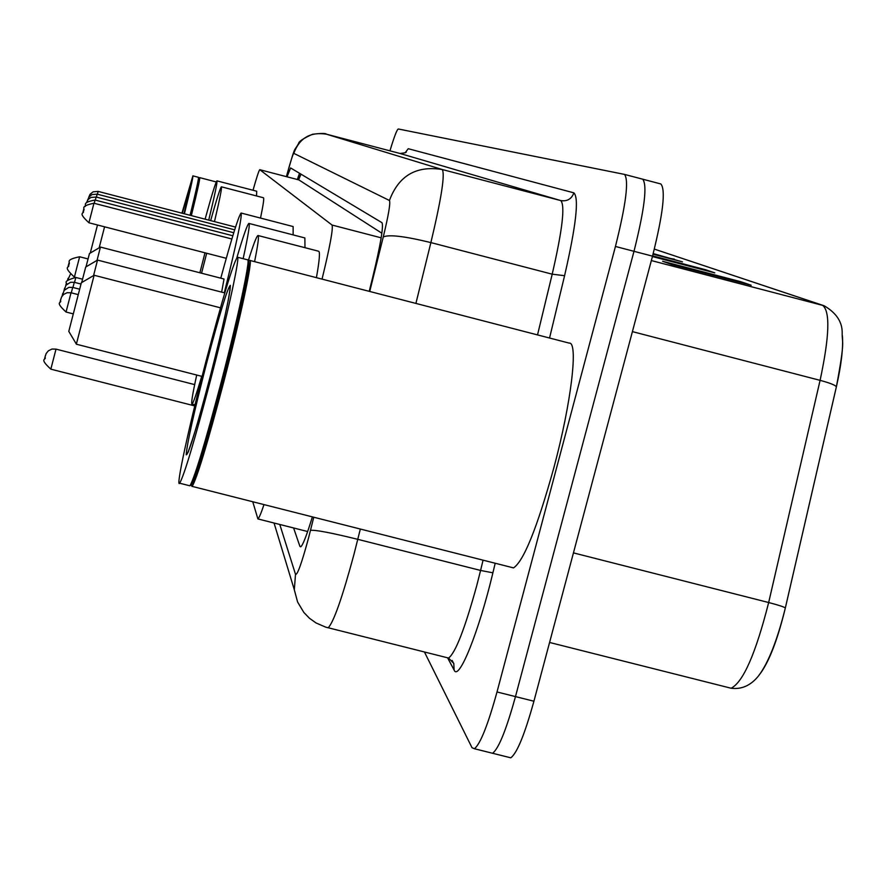 <?xml version="1.0" encoding="UTF-8"?>
<svg xmlns="http://www.w3.org/2000/svg" width="887" height="887" viewBox="0 0 887 887"><rect width="100%" height="100%" fill="white"/><g stroke="black" fill="none" stroke-linecap="round" stroke-linejoin="round"><path stroke-width="1.33" d="M381.876 233.226L298.875 179.906M322.048 279.117C329.931 246.719 333.268 228.702 332.048 225.043L259.769 169.694C258.993 170.237 256.742 177.09 253.017 190.261M252.751 501.743L257.895 518.928C259.026 518.108 261.055 513.329 263.993 504.592M389.958 150.834C394.161 136.809 396.944 129.524 398.318 128.992L624.481 174.395C629.049 180.128 626.045 204.154 615.445 246.464L497.008 691.971C487.85 725.167 480.31 744.093 474.401 748.739L472.006 747.686L424.429 651.978M642.554 179.152L624.481 174.395L642.676 179.174C647.466 184.973 644.572 209.022 633.994 251.309L515.469 696.605C506.289 729.779 498.66 748.672 492.584 753.274L490.444 752.741M293.597 527.965L299.906 546.348L300.726 546.824C302.899 545.15 306.78 535.16 312.368 516.866M369.225 291.335L372.584 277.786C380.545 244.812 383.683 226.451 381.998 222.692L290.592 167.931L287.033 176.812M297.345 179.507L299.529 173.287M508.539 757.254L510.768 757.808C517.01 753.251 524.727 734.392 533.919 701.229L652.522 256.155C663.077 213.878 665.86 189.807 660.859 183.964L642.698 179.185C647.466 184.973 644.572 209.022 633.994 251.309L515.469 696.605C506.289 729.779 498.66 748.672 492.584 753.274L474.401 748.739M842.395 335.619C843.326 347.804 841.331 364.879 836.386 386.832L785.328 608.016C777.711 639.372 769.317 661.292 760.148 673.754M653.198 253.571L682.491 261.865L653.043 254.17M652.588 255.877L705.62 269.737L714.8 272.863L652.411 256.554M751.2 285.237L671.67 264.459L662.622 261.277L740.822 281.711L751.2 285.237M734.957 281.002L740.822 281.711M700.342 269.083L705.62 269.737M669.53 258.483L674.297 259.082M181.957 213.168L192.889 175.859C193.211 176.968 190.372 189.618 184.396 213.8M192.889 175.859L198.488 177.311C198.799 178.609 196.005 191.259 190.084 215.275M198.544 177.389L198.954 178.099C199.265 179.362 196.515 191.814 190.705 215.441M198.943 178.087L199.719 177.633C200.096 178.764 197.302 191.426 191.348 215.608M205.097 219.178C211.816 194.807 215.752 182.035 216.927 180.859C217.526 181.857 214.798 194.952 208.733 220.12M216.927 180.859L256.698 191.215L256.554 195.96M97.492 224.988L90.263 253.05M104.577 226.817L99.156 247.828M199.874 272.775L204.986 252.817M206.682 253.25L201.549 273.207M210.64 220.619C216.727 198.965 220.309 187.689 221.395 186.802C222.083 187.512 219.776 199.109 214.477 221.606M221.395 186.802L263.439 197.757C264.248 198.034 263.273 204.808 260.523 218.069M201.737 376.321C196.515 393.795 193.288 403.042 192.047 404.062C190.893 404.25 192.446 394.582 196.703 375.024M221.639 292.122L224.034 279.017L100.442 247.074L97.049 260.357M220.785 278.174C231.851 237.616 238.625 215.896 241.109 213.024C242.262 216.295 236.652 242.894 224.3 292.81M241.209 213.057L293.131 226.551L293.142 234.9M100.442 247.074L89.465 253.527L86.006 266.854M236.896 257.585C243.382 235.676 247.395 224.289 248.903 223.413C250.134 223.735 248.216 235.487 243.149 258.682M249.036 223.446L304.873 237.949L304.973 247.695M224.788 292.932L97.526 260.079L93.578 275.558M97.526 260.079L85.706 267.031L81.682 282.565M68.787 331.372L76.371 344.112L94.133 275.236L81.338 282.765L68.787 331.383M248.238 260.911C253.36 244.579 256.609 236.108 257.973 235.498C259.215 235.51 258.084 244.224 254.591 261.643M258.161 235.554L318.522 251.209C320.229 251.343 319.531 260.157 316.415 277.653M248.393 261.177L249.735 260.39C253.405 257.285 240.577 317.668 223.413 383.273C207.37 443.977 196.947 478.348 192.169 486.386L191.348 485.311M250.023 260.468L569.166 343.103C578.535 341.506 571.317 402.875 553.821 467.881C537.112 527.942 523.674 561.283 513.506 567.891L511.267 567.314M247.95 260.423L248.415 261.21C251.686 259.314 239.002 318.71 222.227 382.874C206.571 442.081 196.315 476.064 191.448 484.812L190.86 485.167M247.573 259.791C250.866 257.84 238.038 317.834 221.085 382.674C205.274 442.502 194.918 476.829 190.029 485.666L189.197 485.621M210.574 379.98C194.541 440.706 184.252 475.122 179.684 483.215C175.382 488.914 189.075 426.015 206.061 360.998C222.415 298.897 232.837 264.282 237.317 257.175C240.765 254.004 227.715 314.353 210.574 379.98M300.981 174.151L298.609 179.839M298.93 179.928L259.802 169.705L298.897 179.906M381.177 237.827L332.048 225.043M279.782 524.472L295.504 574.299C297.322 575.452 301.68 563.289 308.598 537.81L313.754 517.221M360.344 529.04L353.946 554.475C342.238 597.783 333.645 622.219 328.179 627.796L326.915 627.475M446.826 657.611L448.578 658.054C455.486 652.854 464.877 628.683 476.762 585.553L480.588 570.452L357.805 539.34C331.294 532.81 315.528 529.805 310.505 530.337M495.201 563.245L492.895 572.814C478.869 631.854 458.723 681.671 454.122 670.084L447.78 658.165M405.514 152.342L408.231 148.706L573.878 192.845C579.189 198.034 576.084 225.653 564.587 275.691L549.552 338.025M497.008 691.971L533.919 701.229M615.445 246.464L652.522 256.155M326.438 134.181L400.059 153.484M369.735 291.468L383.251 236.984C388.55 215.042 390.613 202.879 389.437 200.484L293.797 153.351C299.462 138.039 310.35 131.642 326.449 134.192L442.181 169.506C445.23 173.841 441.46 198.211 430.882 242.594L552.202 274.183C562.436 229.833 565.285 205.296 560.739 200.573L400.081 153.495L405.137 152.786L408.231 148.706M383.251 236.984C388.75 234.323 404.627 236.197 430.882 242.594L415.903 303.421M492.895 572.814L480.588 570.452L483.071 560.163M537.522 334.909L552.202 274.183L564.587 275.691M389.437 200.484C398.64 175.737 416.225 165.414 442.181 169.506L560.739 200.573C567.192 201.582 571.572 199.01 573.878 192.845M293.797 153.351C292.921 154.083 290.703 160.99 287.122 174.074L286.434 176.657M454.122 670.084L453.8 663.498L448.578 658.054L325.662 627.131L316.016 622.951L309.452 618.261L303.853 612.462L297.588 601.974L294.318 589.788L295.504 574.299M298.564 175.881L300.061 175.715M301.003 546.625L299.906 546.348M836.386 386.832L836.374 386.81C835.288 385.124 829.855 382.973 820.087 380.346C829.5 336.284 830.332 311.259 822.571 305.283L654.34 249.103L824.123 305.76L651.346 260.556M785.328 608.016L785.328 607.994C784.086 606.908 778.531 605.089 768.663 602.528L820.087 380.346L632.409 331.627M728.549 687.591L731.11 688.234C743.184 682.17 755.702 653.597 768.663 602.528L573.457 552.889M677.069 260.456L671.825 258.66M709.068 271.355L703.003 269.293M745.102 283.652L738.051 281.246M182.312 213.257C190.406 184.274 190.971 184.418 184.019 213.7L188.72 193.122M230.021 290.448L230.143 286.745C229.7 296.557 222.981 326.804 209.975 377.485C196.227 429.363 188.299 455.142 186.215 454.831C186.935 443.943 193.732 413.409 206.593 363.226C219.654 313.776 227.571 287.809 230.332 285.326C230.298 293.797 223.513 324.52 209.975 377.496C201.338 411.28 193.943 436.393 187.789 452.836L188.643 451.128M67.434 280.68L68.044 278.352M75.816 277.465L74.519 282.376M65.727 285.592L66.37 283.119M63.942 290.736L65.993 285.215L70.539 282.266L74.297 282.321L72.934 287.477M63.953 290.725L64.629 288.12M62.789 293.364L62.068 296.147L64.23 290.326L68.876 287.355L72.701 287.41L71.27 292.832M66.048 312.024C53.641 300.549 62.445 303.631 60.449 300.449L61.58 296.968L63.642 294.406L67.135 292.699L71.027 292.765L66.048 312.024L73.277 313.876M60.128 301.735L60.859 298.886M50.836 369.158C37.941 357.317 47.055 360.41 44.993 357.162L46.179 353.492L48.375 350.797L51.989 349.046L56.003 349.123L50.836 369.158L194.752 405.913M44.672 358.437L45.425 355.51M88.689 197.38L90.053 194.286L93.068 191.836L98.135 191.404L97.393 194.209M87.491 200.307L89.177 196.726L91.982 194.586L97.171 194.153L96.384 197.091M86.349 202.912L88.013 199.619L90.851 197.468L96.151 197.025L95.33 200.118M85.03 206.094L84.886 206.638C87.447 205.529 80.351 202.679 95.086 200.052L94.222 203.3M82.912 212.315L83.245 210.951C86.438 208.755 78.012 206.593 93.955 203.234L88.922 222.77C76.337 211.073 85.241 214.31 83.245 210.962L83.655 209.432M76.847 267.486L74.408 277.099C61.347 265.025 70.561 268.284 68.499 264.858C71.792 262.452 63.199 260.146 79.653 256.764L76.847 267.486M68.155 266.2L68.92 263.251M298.376 179.773L300.859 174.085M307.656 531.535L257.895 518.928M286.401 176.646L287.144 173.885C295.803 144.027 293.309 152.841 298.586 143.494C298.764 141.443 303.421 138.372 312.557 134.259C321.116 133.238 325.751 133.205 326.449 134.181L400.07 153.484C405.037 152.93 407.022 152.376 406.024 151.821L405.647 152.464M452.115 660.438L453.8 663.576M274.05 523.02L294.318 589.788M824.123 305.76C836.33 312.889 842.362 321.97 842.184 333.013C841.896 344.001 845.599 337.814 836.374 386.81L785.328 607.994C777.278 640.359 768.319 663.032 758.44 676.016C750.724 685.518 741.61 689.598 731.11 688.234L549.585 642.465M510.768 757.808L492.584 753.274M660.859 183.964L642.676 179.174M199.719 177.633L216.262 181.946M192.047 404.062L195.018 404.816M76.337 344.2L202.092 376.41M94.133 275.258L220.486 307.822M192.169 486.386L513.506 567.891M191.204 485.078L192.047 486.497M191.448 484.812L190.029 485.666M179.684 483.215L189.907 485.81M237.572 257.241L247.484 259.802M70.217 274.626L67.445 280.669M75.705 277.431C59.362 282.288 69.508 283.064 65.993 284.583L65.738 285.57M74.297 282.321L80.994 284.04M72.701 287.41L79.653 289.206M71.027 292.765L78.244 294.628M56.003 349.123L194.663 384.603M98.135 191.404L235.543 227.083M97.171 194.153L234.667 229.833M96.151 197.025L233.758 232.738M95.086 200.052L232.826 235.776M88.922 222.77L226.263 258.317M93.955 203.234L231.862 238.991M74.408 277.099L82.546 279.194M79.653 256.764L88.057 258.937"/></g></svg>
